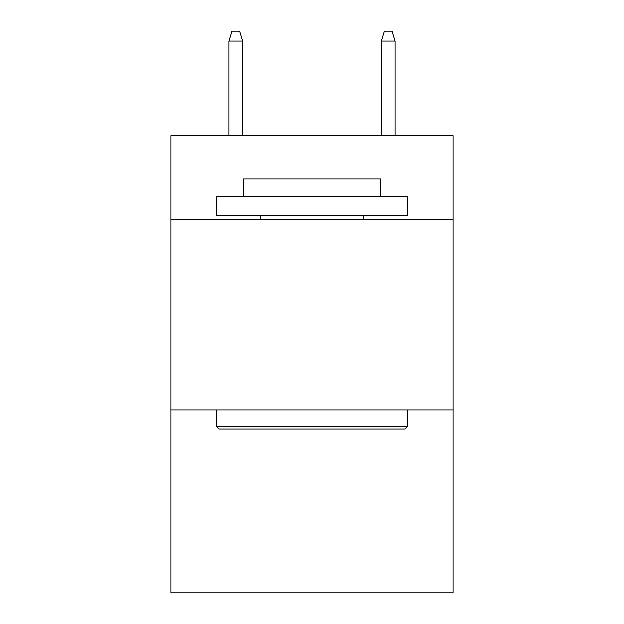 <?xml version="1.0" encoding="UTF-8"?>
<svg xmlns="http://www.w3.org/2000/svg" width="624" height="624" viewBox="0 0 624 624"><rect width="100%" height="100%" fill="white"/><g stroke="black" fill="none" stroke-linecap="round" stroke-linejoin="round"><path stroke-width="0.94" d="M452.969 219.414L452.969 135.595L171.031 135.595L171.031 219.414L452.969 219.414L452.969 592.8L171.031 592.8L171.031 219.414M452.969 409.921L171.031 409.921M219.032 428.969L216.746 426.683L407.254 426.683L404.968 428.969L219.032 428.969M407.254 196.552L407.254 215.608L216.746 215.608L216.746 196.552L407.254 196.552M243.422 196.552L243.422 179.033L380.578 179.033L380.578 196.552M407.254 409.921L407.254 426.683M216.746 409.921L216.746 426.683M363.815 215.608L363.815 219.414M260.185 215.608L260.185 219.414M242.658 135.595L242.658 41.106L228.938 41.106L228.938 135.595M228.938 41.106L231.988 31.2L239.608 31.2L242.658 41.106M381.342 41.106L384.392 31.2L392.012 31.2L395.062 41.106L381.342 41.106L381.342 135.595M395.062 41.106L395.062 135.595"/></g></svg>
